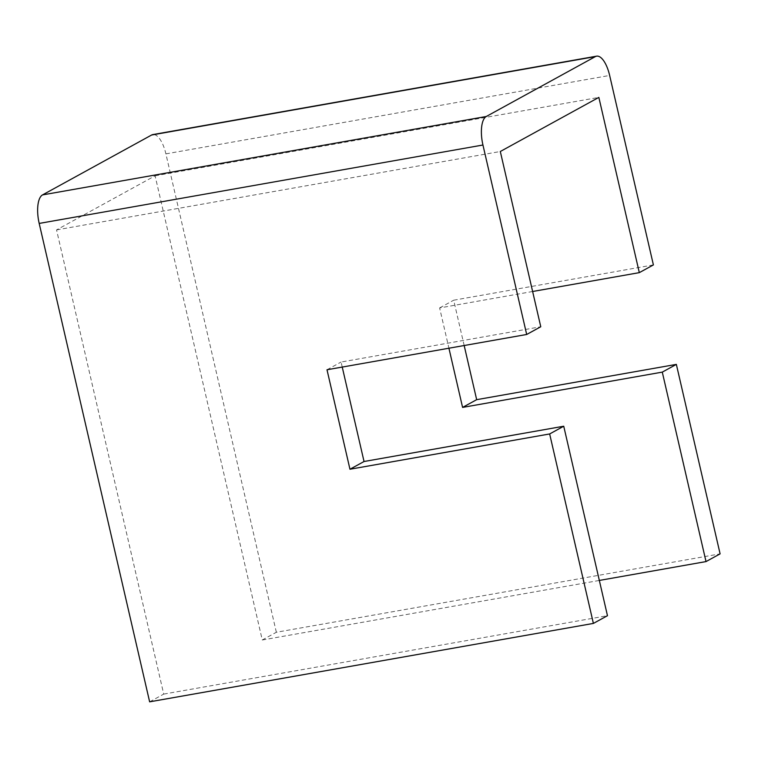 <?xml version="1.0" encoding="UTF-8"?>
<svg xmlns="http://www.w3.org/2000/svg" width="758" height="758" viewBox="0 0 758 758"><rect width="100%" height="100%" fill="white"/><g stroke="black" fill="none" stroke-linecap="round" stroke-linejoin="round"><path stroke-width="0.57" stroke-dasharray="3.79 2.84" d="M149.639 701.832L163.719 694.101L56.547 229.911L155.096 175.799L262.268 639.998L276.348 632.267L720.1 553.861M276.348 632.267L165.898 153.865A24.483 9.589 80 0 0 152.832 134.583M464.171 345.525L453.701 300.206L653.396 264.921M163.719 694.101L607.471 615.695M262.268 639.998L599.332 580.438M532.628 291.498L439.621 307.938L448.925 348.225M155.096 175.799L598.848 97.394M56.547 229.911L500.308 151.496M342.237 367.071L341.072 362.04L540.767 326.755M327.001 369.762L341.072 362.04M439.621 307.938L453.701 300.206M165.898 153.865L609.65 75.449"/><path stroke-width="1.14" d="M448.925 348.225L462.588 407.406L662.284 372.121L676.354 364.39L476.668 399.674L464.171 345.525M662.284 372.121L706.02 561.583L720.1 553.861L676.354 364.39M526.687 334.477L540.767 326.755L500.308 151.496L598.848 97.394L639.316 272.643L653.396 264.921L609.65 75.449A24.483 9.589 80 0 0 596.593 56.168A24.483 9.589 80 0 0 595.381 56.594L486.276 116.495A24.483 9.589 80 0 0 482.941 145.015L526.687 334.477L327.001 369.762L349.959 469.24L549.654 433.955L593.391 623.417L607.471 615.695L563.734 426.223L364.039 461.508L342.237 367.071M596.593 56.168L152.832 134.583A24.483 9.589 80 0 0 151.628 135.009L42.524 194.91A24.483 9.589 80 0 0 39.189 223.43L149.639 701.832L593.391 623.417M549.654 433.955L563.734 426.223M599.332 580.438L706.02 561.583M639.316 272.643L532.628 291.498M349.959 469.24L364.039 461.508M462.588 407.406L476.668 399.674M151.628 135.009L595.381 56.594M42.524 194.91L486.276 116.495M39.189 223.43L482.941 145.015"/></g></svg>
